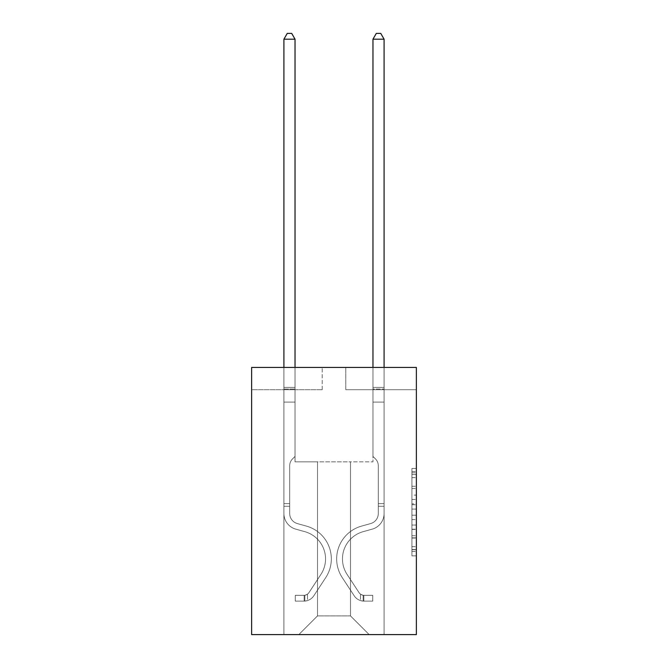 <?xml version="1.0" encoding="UTF-8"?>
<svg xmlns="http://www.w3.org/2000/svg" width="668" height="668" viewBox="0 0 668 668"><rect width="100%" height="100%" fill="white"/><g stroke="black" fill="none" stroke-linecap="round" stroke-linejoin="round"><path stroke-width="0.5" stroke-dasharray="3.34 2.5" d="M411.922 495.105L411.922 509.091L416.373 509.091L416.373 551.484L416.373 472.819L416.373 509.091L411.922 509.091L411.922 471.508L411.922 555.86L411.922 468.443L411.922 549.739L416.373 549.739L411.922 549.739L416.373 549.739L411.922 549.739L411.922 535.753L411.922 555.86L416.373 555.86L416.373 468.443L416.373 549.522L416.373 515.212L411.922 515.212L416.373 515.212L416.373 535.753L416.373 474.564L411.922 474.564L416.373 474.564L416.373 555.86L416.373 472.819L416.373 555.86L411.922 555.86L411.922 468.443L416.373 468.443L416.373 472.819L416.373 468.443L416.373 472.819L416.373 468.443L416.373 471.508L416.373 468.443L411.922 468.443L411.922 474.564L416.373 474.564L411.922 474.564L411.922 495.105L416.373 495.105M416.373 503.847L416.373 499.48L416.373 503.847L411.922 503.847L411.922 486.254L411.922 538.049L411.922 525.048L416.373 525.048L411.922 525.048L411.922 555.86L416.373 555.86L411.922 555.86L416.373 555.86L411.922 555.86L411.922 468.443L416.373 468.443L411.922 468.443L416.373 468.443L411.922 468.443L411.922 503.847L416.373 503.847M416.373 367.442L416.373 634.6L251.627 634.6L251.627 367.442L322.201 367.442L251.627 367.442L251.627 389.703L322.201 389.703L251.627 389.703L251.627 367.442L416.373 367.442L345.799 367.442L416.373 367.442L416.373 389.703L416.373 367.442M350.475 461.839L350.475 615.896L369.179 634.6L384.092 634.6L384.092 389.703L372.961 389.703L384.092 389.703L372.961 389.703L384.092 389.703L372.961 389.703L384.092 389.703L372.961 389.703L384.092 389.703L372.961 389.703L384.092 389.703L372.961 389.703L384.092 389.703L372.961 389.703L384.092 389.703L372.961 389.703L384.092 389.703L372.961 389.703L384.092 389.703L372.961 389.703L384.092 389.703L384.092 634.6L384.092 389.703L384.092 634.6L384.092 389.703L384.092 634.6L384.092 389.703L384.092 634.6L384.092 389.703L384.092 634.6L384.092 389.703L384.092 634.6L384.092 389.703L384.092 634.6L384.092 389.703L384.092 634.6L384.092 389.703L384.092 634.6L384.092 389.703L384.092 634.6L298.821 634.6L369.179 634.6L350.475 615.896L369.179 634.6L350.475 615.896L369.179 634.6L350.475 615.896L369.179 634.6L350.475 615.896L369.179 634.6L350.475 615.896L369.179 634.6L350.475 615.896L369.179 634.6L350.475 615.896L369.179 634.6L350.475 615.896L369.179 634.6L350.475 615.896L369.179 634.6L350.475 615.896L317.525 615.896L317.525 461.839L317.525 615.896L317.525 461.839L317.525 615.896L298.821 634.6L317.525 615.896L298.821 634.6L317.525 615.896L317.525 461.839L350.475 461.839L350.475 615.896L369.179 634.6L350.475 615.896L350.475 461.839L350.475 615.896L350.475 461.839L350.475 615.896L350.475 461.839L350.475 615.896L350.475 461.839L350.475 615.896L350.475 461.839L350.475 615.896L350.475 461.839L350.475 615.896L350.475 461.839L350.475 615.896L350.475 461.839L350.475 615.896L350.475 461.839L350.475 615.896L350.475 461.839L295.039 461.839L295.039 389.703L283.908 389.703L283.908 634.6L298.821 634.6L283.908 634.6L298.821 634.6L283.908 634.6L298.821 634.6L283.908 634.6L298.821 634.6L283.908 634.6L298.821 634.6L283.908 634.6L298.821 634.6L283.908 634.6L298.821 634.6L283.908 634.6L298.821 634.6L283.908 634.6L298.821 634.6L283.908 634.6L298.821 634.6L283.908 634.6L283.908 389.703L283.908 634.6L283.908 389.703L283.908 634.6L283.908 389.703L283.908 634.6L283.908 389.703L283.908 634.6L283.908 389.703L283.908 634.6L283.908 389.703L283.908 634.6L283.908 389.703L283.908 634.6L283.908 389.703L283.908 634.6L283.908 389.703L283.908 634.6L283.908 389.703L295.039 389.703L283.908 389.703L295.039 389.703L283.908 389.703L295.039 389.703L283.908 389.703L295.039 389.703L283.908 389.703L295.039 389.703L283.908 389.703L295.039 389.703L283.908 389.703L295.039 389.703L283.908 389.703L295.039 389.703L283.908 389.703L295.039 389.703L283.908 389.703L295.039 389.703L295.039 461.839L295.039 389.703L295.039 461.839L295.039 389.703L295.039 461.839L295.039 389.703L295.039 461.839L295.039 389.703L295.039 461.839L295.039 389.703L295.039 461.839L295.039 389.703L295.039 461.839L295.039 389.703L295.039 461.839L295.039 389.703L295.039 461.839L295.039 389.703L295.039 461.839L317.525 461.839L295.039 461.839L317.525 461.839L295.039 461.839L317.525 461.839L295.039 461.839L317.525 461.839L295.039 461.839L317.525 461.839L295.039 461.839L317.525 461.839L295.039 461.839L317.525 461.839L295.039 461.839L317.525 461.839L295.039 461.839L317.525 461.839L295.039 461.839L317.525 461.839L317.525 615.896L298.821 634.6L317.525 615.896L317.525 461.839L317.525 615.896L298.821 634.6L317.525 615.896L317.525 461.839L317.525 615.896L298.821 634.6L317.525 615.896L317.525 461.839L317.525 615.896L298.821 634.6L317.525 615.896L317.525 461.839L317.525 615.896L298.821 634.6L317.525 615.896L317.525 461.839L317.525 615.896L298.821 634.6L317.525 615.896L317.525 461.839L317.525 615.896L298.821 634.6L317.525 615.896L317.525 461.839L317.525 615.896L298.821 634.6L317.525 615.896L317.525 461.839L317.525 615.896L298.821 634.6L317.525 615.896L350.475 615.896L350.475 461.839L372.961 461.839L350.475 461.839M345.799 389.703L416.373 389.703L345.799 389.703L345.799 367.442L345.799 389.703M322.201 389.703L322.201 367.442L322.201 389.703M372.961 389.703L372.961 461.839L372.961 389.703M411.922 509.091L416.373 509.091L411.922 509.091M411.922 471.508L411.922 468.443L411.922 471.508L416.373 471.508L411.922 471.508M411.922 537.832L411.922 519.579L411.922 537.832L416.373 537.832L411.922 537.832M411.922 519.579L411.922 515.212L416.373 515.212L411.922 515.212L411.922 519.579L416.373 519.579L411.922 519.579M411.922 486.254L411.922 474.564L411.922 486.254L416.373 486.254L411.922 486.254M411.922 468.443L416.373 468.443L411.922 468.443L411.922 472.819L411.922 468.443L416.373 468.443M411.922 555.86L416.373 555.86L411.922 555.86L411.922 551.484L411.922 555.86M283.908 506.277L283.908 39.187L283.908 402.078L283.908 39.187L295.039 39.187L295.039 387.39L295.039 39.187L283.908 39.187L287.248 33.4L291.699 33.4L287.248 33.4L283.908 39.187L283.908 402.078L283.908 39.187L295.039 39.187L291.699 33.4L295.039 39.187L295.039 402.078L283.908 402.078L283.908 39.187L287.248 33.4L291.699 33.4L287.248 33.4L283.908 39.187L283.908 402.078L283.908 39.187L295.039 39.187L283.908 39.187L287.248 33.4L291.699 33.4L295.039 39.187L291.699 33.4L287.248 33.4L283.908 39.187L283.908 402.078L283.908 39.187L295.039 39.187L295.039 387.39L295.039 39.187L283.908 39.187L287.248 33.4L291.699 33.4L295.039 39.187L291.699 33.4L287.248 33.4L283.908 39.187L283.908 402.078L295.039 402.078L295.039 456.403L292.526 458.916A9.678 9.678 0 0 0 289.695 465.755A9.678 9.678 0 0 1 292.526 458.916L295.039 456.403L295.039 387.39L295.039 402.078L283.908 402.078L283.908 513.492A16.249 16.249 0 0 0 295.799 529.148A16.249 16.249 0 0 1 283.908 513.492L283.908 402.078L295.039 402.078L295.039 456.403L292.526 458.916A9.678 9.678 0 0 0 289.695 465.755A9.678 9.678 0 0 1 292.526 458.916L295.039 456.403L295.039 39.187L295.039 402.078L283.908 402.078L283.908 513.492A16.249 16.249 0 0 0 295.799 529.148A16.249 16.249 0 0 1 283.908 513.492L283.908 402.078L295.039 402.078L295.039 456.403L292.526 458.916A9.678 9.678 0 0 0 289.695 465.755A9.678 9.678 0 0 1 292.526 458.916L295.039 456.403L295.039 39.187L283.908 39.187L295.039 39.187L291.699 33.4L295.039 39.187L295.039 402.078L283.908 402.078L283.908 513.492A16.249 16.249 0 0 0 295.799 529.148A16.249 16.249 0 0 1 283.908 513.492L283.908 402.078L295.039 402.078L295.039 456.403L292.526 458.916A9.678 9.678 0 0 0 289.695 465.755A9.678 9.678 0 0 1 292.526 458.916L295.039 456.403L295.039 39.187L283.908 39.187L287.248 33.4L291.699 33.4L287.248 33.4L283.908 39.187L283.908 387.39L283.908 39.187L295.039 39.187L291.699 33.4L295.039 39.187L295.039 402.078L283.908 402.078L283.908 513.492A16.249 16.249 0 0 0 295.799 529.148L304.858 531.678L295.799 529.148A16.249 16.249 0 0 1 283.908 513.492L283.908 402.078L295.039 402.078L295.039 456.403L292.526 458.916A9.678 9.678 0 0 0 289.695 465.755A9.678 9.678 0 0 1 292.526 458.916L295.039 456.403L295.039 39.187L283.908 39.187L287.248 33.4L291.699 33.4L287.248 33.4L283.908 39.187L283.908 389.052L283.908 39.187L295.039 39.187L291.699 33.4L295.039 39.187L295.039 402.078L283.908 402.078L283.908 513.492A16.249 16.249 0 0 0 295.799 529.148A16.249 16.249 0 0 1 283.908 513.492L283.908 402.078L295.039 402.078L295.039 456.403L292.526 458.916A9.678 9.678 0 0 0 289.695 465.755A9.678 9.678 0 0 1 292.526 458.916L295.039 456.403L295.039 39.187L283.908 39.187L287.248 33.4L291.699 33.4L287.248 33.4L283.908 39.187L283.908 513.492A16.249 16.249 0 0 0 295.799 529.148A16.249 16.249 0 0 1 283.908 513.492L283.908 402.078L295.039 402.078L295.039 456.403L292.526 458.916A9.678 9.678 0 0 0 289.695 465.755A9.678 9.678 0 0 1 292.526 458.916L295.039 456.403L295.039 402.078L283.908 402.078L283.908 513.492A16.249 16.249 0 0 0 295.799 529.148L304.858 531.678L295.799 529.148A16.249 16.249 0 0 1 283.908 513.492L283.908 402.078L295.039 402.078L295.039 389.052L295.039 456.403L292.526 458.916A9.678 9.678 0 0 0 289.695 465.755A9.678 9.678 0 0 1 292.526 458.916L295.039 456.403L295.039 402.078L283.908 402.078L283.908 513.492A16.249 16.249 0 0 0 295.799 529.148A16.249 16.249 0 0 1 283.908 513.492L283.908 402.078L295.039 402.078L295.039 387.39L295.039 456.403L292.526 458.916A9.678 9.678 0 0 0 289.695 465.755A9.678 9.678 0 0 1 292.526 458.916L295.039 456.403L295.039 402.078L283.908 402.078L283.908 513.492A16.249 16.249 0 0 0 295.799 529.148A16.249 16.249 0 0 1 283.908 513.492L283.908 402.078L295.039 402.078L295.039 39.187L291.699 33.4L295.039 39.187L295.039 456.403L292.526 458.916A9.678 9.678 0 0 0 289.695 465.755A9.678 9.678 0 0 1 292.526 458.916L295.039 456.403L295.039 402.078L283.908 402.078L283.908 513.492L283.908 506.277L289.695 506.277L289.695 503.605L283.908 503.605L289.695 503.605L289.695 513.492L289.695 465.755L289.695 513.492A10.463 10.463 0 0 0 297.352 523.57A10.463 10.463 0 0 1 289.695 513.492L289.695 465.755L289.695 513.492L289.695 503.605L283.908 503.605L289.695 503.605L289.695 513.492A10.463 10.463 0 0 0 297.352 523.57A10.463 10.463 0 0 1 289.695 513.492L289.695 465.755L289.695 513.492A10.463 10.463 0 0 0 297.352 523.57A10.463 10.463 0 0 1 289.695 513.492L289.695 465.755L289.695 513.492L289.695 503.605L283.908 503.605L289.695 503.605L289.695 513.492A10.463 10.463 0 0 0 297.352 523.57L306.412 526.1L297.352 523.57A10.463 10.463 0 0 1 289.695 513.492L289.695 465.755L289.695 513.492A10.463 10.463 0 0 0 297.352 523.57A10.463 10.463 0 0 1 289.695 513.492L289.695 465.755L289.695 513.492L289.695 503.605L283.908 503.605L289.695 503.605L289.695 513.492A10.463 10.463 0 0 0 297.352 523.57A10.463 10.463 0 0 1 289.695 513.492L289.695 465.755L289.695 513.492A10.463 10.463 0 0 0 297.352 523.57L306.412 526.1L297.352 523.57A10.463 10.463 0 0 1 289.695 513.492L289.695 465.755L289.695 513.492L289.695 503.605L283.908 503.605L289.695 503.605L289.695 513.492A10.463 10.463 0 0 0 297.352 523.57A10.463 10.463 0 0 1 289.695 513.492L289.695 465.755L289.695 513.492A10.463 10.463 0 0 0 297.352 523.57A10.463 10.463 0 0 1 289.695 513.492L289.695 465.755L289.695 513.492L289.695 506.277L283.908 506.277M304.165 601.116A11.799 11.799 0 0 0 313.81 595.789L325.75 577.595A34.06 34.06 0 0 0 306.412 526.1L297.352 523.57L306.412 526.1A34.06 34.06 0 0 1 325.75 577.595A34.06 34.06 0 0 0 306.412 526.1L297.352 523.57A10.463 10.463 0 0 1 289.695 513.492A10.463 10.463 0 0 0 297.352 523.57A10.463 10.463 0 0 1 289.695 513.492A10.463 10.463 0 0 0 297.352 523.57L306.412 526.1L297.352 523.57A10.463 10.463 0 0 1 289.695 513.492A10.463 10.463 0 0 0 297.352 523.57A10.463 10.463 0 0 1 289.695 513.492A10.463 10.463 0 0 0 297.352 523.57L306.412 526.1L297.352 523.57A10.463 10.463 0 0 1 289.695 513.492A10.463 10.463 0 0 0 297.352 523.57L306.412 526.1A34.06 34.06 0 0 1 325.75 577.595A34.06 34.06 0 0 0 306.412 526.1L297.352 523.57A10.463 10.463 0 0 1 289.695 513.492A10.463 10.463 0 0 0 297.352 523.57A10.463 10.463 0 0 1 289.695 513.492A10.463 10.463 0 0 0 297.352 523.57L306.412 526.1L297.352 523.57A10.463 10.463 0 0 1 289.695 513.492A10.463 10.463 0 0 0 297.352 523.57L306.412 526.1L297.352 523.57A10.463 10.463 0 0 1 289.695 513.492A10.463 10.463 0 0 0 297.352 523.57A10.463 10.463 0 0 1 289.695 513.492A10.463 10.463 0 0 0 297.352 523.57L306.412 526.1A34.06 34.06 0 0 1 325.75 577.595L313.81 595.789L325.75 577.595A34.06 34.06 0 0 0 306.412 526.1L297.352 523.57A10.463 10.463 0 0 1 289.695 513.492A10.463 10.463 0 0 0 297.352 523.57L306.412 526.1A34.06 34.06 0 0 1 325.75 577.595A34.06 34.06 0 0 0 306.412 526.1L297.352 523.57L306.412 526.1A34.06 34.06 0 0 1 325.75 577.595A34.06 34.06 0 0 0 306.412 526.1L297.352 523.57L306.412 526.1A34.06 34.06 0 0 1 325.75 577.595L313.81 595.789L325.75 577.595A34.06 34.06 0 0 0 306.412 526.1L297.352 523.57L306.412 526.1A34.06 34.06 0 0 1 325.75 577.595A34.06 34.06 0 0 0 306.412 526.1L297.352 523.57L306.412 526.1A34.06 34.06 0 0 1 325.75 577.595A34.06 34.06 0 0 0 306.412 526.1L297.352 523.57L306.412 526.1A34.06 34.06 0 0 1 325.75 577.595L313.81 595.789A11.799 11.799 0 0 1 307.505 600.565A11.799 11.799 0 0 0 313.81 595.789L325.75 577.595A34.06 34.06 0 0 0 306.412 526.1L297.352 523.57L306.412 526.1A34.06 34.06 0 0 1 325.75 577.595A34.06 34.06 0 0 0 306.412 526.1A34.06 34.06 0 0 1 325.75 577.595L313.81 595.789L325.75 577.595A34.06 34.06 0 0 0 306.412 526.1A34.06 34.06 0 0 1 325.75 577.595A34.06 34.06 0 0 0 306.412 526.1A34.06 34.06 0 0 1 325.75 577.595L313.81 595.789L325.75 577.595A34.06 34.06 0 0 0 306.412 526.1A34.06 34.06 0 0 1 325.75 577.595L313.81 595.789A11.799 11.799 0 0 1 307.505 600.565C304.074 601.292 304.074 601.292 307.505 600.565C304.074 601.292 304.074 601.292 307.505 600.565A11.799 11.799 0 0 0 313.81 595.789L325.75 577.595A34.06 34.06 0 0 0 306.412 526.1A34.06 34.06 0 0 1 325.75 577.595A34.06 34.06 0 0 0 306.412 526.1A34.06 34.06 0 0 1 325.75 577.595L313.81 595.789L325.75 577.595A34.06 34.06 0 0 0 306.412 526.1A34.06 34.06 0 0 1 325.75 577.595L313.81 595.789L325.75 577.595A34.06 34.06 0 0 0 306.412 526.1A34.06 34.06 0 0 1 325.75 577.595A34.06 34.06 0 0 0 306.412 526.1A34.06 34.06 0 0 1 325.75 577.595L313.81 595.789A11.799 11.799 0 0 1 307.505 600.565C304.074 601.292 304.074 601.292 307.505 600.565C304.074 601.292 304.074 601.292 307.505 600.565A11.799 11.799 0 0 0 313.81 595.789L325.75 577.595A34.06 34.06 0 0 0 306.412 526.1A34.06 34.06 0 0 1 325.75 577.595L313.81 595.789A11.799 11.799 0 0 1 307.505 600.565C304.074 601.292 304.074 601.292 307.505 600.565C304.074 601.292 304.074 601.292 307.505 600.565A11.799 11.799 0 0 0 313.81 595.789L325.75 577.595L313.81 595.789A11.799 11.799 0 0 1 307.505 600.565C304.074 601.292 304.074 601.292 307.505 600.565C304.074 601.292 304.074 601.292 307.505 600.565A11.799 11.799 0 0 0 313.81 595.789L325.75 577.595L313.81 595.789A11.799 11.799 0 0 1 307.505 600.565C304.074 601.292 304.074 601.292 307.505 600.565C304.074 601.292 304.074 601.292 307.505 600.565A11.799 11.799 0 0 0 313.81 595.789L325.75 577.595L313.81 595.789A11.799 11.799 0 0 1 307.505 600.565C304.074 601.292 304.074 601.292 307.505 600.565C304.074 601.292 304.074 601.292 307.505 600.565A11.799 11.799 0 0 0 313.81 595.789L325.75 577.595L313.81 595.789A11.799 11.799 0 0 1 307.505 600.565C304.074 601.292 304.074 601.292 307.505 600.565C304.074 601.292 304.074 601.292 307.505 600.565A11.799 11.799 0 0 0 313.81 595.789L325.75 577.595L313.81 595.789A11.799 11.799 0 0 1 307.505 600.565C304.074 601.292 304.074 601.292 307.505 600.565C304.074 601.292 304.074 601.292 307.505 600.565A11.799 11.799 0 0 0 313.81 595.789L325.75 577.595L313.81 595.789A11.799 11.799 0 0 1 307.505 600.565C304.074 601.292 304.074 601.292 307.505 600.565C304.074 601.292 304.074 601.292 307.505 600.565A11.799 11.799 0 0 0 313.81 595.789A11.799 11.799 0 0 1 304.165 601.116L304.165 595.322A6.012 6.012 0 0 0 308.967 592.616L320.907 574.422A28.273 28.273 0 0 0 304.858 531.678A28.273 28.273 0 0 1 320.907 574.422A28.273 28.273 0 0 0 304.858 531.678L295.799 529.148A16.249 16.249 0 0 1 283.908 513.492A16.249 16.249 0 0 0 295.799 529.148A16.249 16.249 0 0 1 283.908 513.492A16.249 16.249 0 0 0 295.799 529.148L304.858 531.678L295.799 529.148A16.249 16.249 0 0 1 283.908 513.492A16.249 16.249 0 0 0 295.799 529.148A16.249 16.249 0 0 1 283.908 513.492A16.249 16.249 0 0 0 295.799 529.148L304.858 531.678A28.273 28.273 0 0 1 320.907 574.422A28.273 28.273 0 0 0 304.858 531.678L295.799 529.148A16.249 16.249 0 0 1 283.908 513.492A16.249 16.249 0 0 0 295.799 529.148L304.858 531.678L295.799 529.148A16.249 16.249 0 0 1 283.908 513.492A16.249 16.249 0 0 0 295.799 529.148A16.249 16.249 0 0 1 283.908 513.492A16.249 16.249 0 0 0 295.799 529.148L304.858 531.678L295.799 529.148A16.249 16.249 0 0 1 283.908 513.492A16.249 16.249 0 0 0 295.799 529.148L304.858 531.678A28.273 28.273 0 0 1 320.907 574.422L308.967 592.616L320.907 574.422A28.273 28.273 0 0 0 304.858 531.678L295.799 529.148A16.249 16.249 0 0 1 283.908 513.492A16.249 16.249 0 0 0 295.799 529.148A16.249 16.249 0 0 1 283.908 513.492A16.249 16.249 0 0 0 295.799 529.148L304.858 531.678L295.799 529.148A16.249 16.249 0 0 1 283.908 513.492A16.249 16.249 0 0 0 295.799 529.148L304.858 531.678A28.273 28.273 0 0 1 320.907 574.422A28.273 28.273 0 0 0 304.858 531.678L295.799 529.148L304.858 531.678A28.273 28.273 0 0 1 320.907 574.422A28.273 28.273 0 0 0 304.858 531.678L295.799 529.148L304.858 531.678A28.273 28.273 0 0 1 320.907 574.422L308.967 592.616L320.907 574.422A28.273 28.273 0 0 0 304.858 531.678L295.799 529.148L304.858 531.678A28.273 28.273 0 0 1 320.907 574.422A28.273 28.273 0 0 0 304.858 531.678L295.799 529.148L304.858 531.678A28.273 28.273 0 0 1 320.907 574.422A28.273 28.273 0 0 0 304.858 531.678L295.799 529.148L304.858 531.678A28.273 28.273 0 0 1 320.907 574.422L308.967 592.616A6.012 6.012 0 0 1 307.505 594.161C304.132 595.706 304.132 595.706 307.505 594.161C304.132 595.706 304.132 595.706 307.505 594.161A6.012 6.012 0 0 0 308.967 592.616L320.907 574.422A28.273 28.273 0 0 0 304.858 531.678L295.799 529.148L304.858 531.678A28.273 28.273 0 0 1 320.907 574.422A28.273 28.273 0 0 0 304.858 531.678A28.273 28.273 0 0 1 320.907 574.422L308.967 592.616L320.907 574.422A28.273 28.273 0 0 0 304.858 531.678A28.273 28.273 0 0 1 320.907 574.422A28.273 28.273 0 0 0 304.858 531.678A28.273 28.273 0 0 1 320.907 574.422L308.967 592.616L320.907 574.422A28.273 28.273 0 0 0 304.858 531.678A28.273 28.273 0 0 1 320.907 574.422L308.967 592.616A6.012 6.012 0 0 1 307.505 594.161C304.132 595.706 304.132 595.706 307.505 594.161C304.132 595.706 304.132 595.706 307.505 594.161A6.012 6.012 0 0 0 308.967 592.616L320.907 574.422A28.273 28.273 0 0 0 304.858 531.678A28.273 28.273 0 0 1 320.907 574.422A28.273 28.273 0 0 0 304.858 531.678A28.273 28.273 0 0 1 320.907 574.422L308.967 592.616L320.907 574.422A28.273 28.273 0 0 0 304.858 531.678A28.273 28.273 0 0 1 320.907 574.422L308.967 592.616L320.907 574.422A28.273 28.273 0 0 0 304.858 531.678A28.273 28.273 0 0 1 320.907 574.422A28.273 28.273 0 0 0 304.858 531.678A28.273 28.273 0 0 1 320.907 574.422L308.967 592.616A6.012 6.012 0 0 1 307.505 594.161C304.132 595.706 304.132 595.706 307.505 594.161C304.132 595.706 304.132 595.706 307.505 594.161A6.012 6.012 0 0 0 308.967 592.616L320.907 574.422A28.273 28.273 0 0 0 304.858 531.678A28.273 28.273 0 0 1 320.907 574.422L308.967 592.616A6.012 6.012 0 0 1 307.505 594.161C304.132 595.706 304.132 595.706 307.505 594.161C304.132 595.706 304.132 595.706 307.505 594.161A6.012 6.012 0 0 0 308.967 592.616L320.907 574.422L308.967 592.616A6.012 6.012 0 0 1 307.505 594.161C304.132 595.706 304.132 595.706 307.505 594.161C304.132 595.706 304.132 595.706 307.505 594.161A6.012 6.012 0 0 0 308.967 592.616L320.907 574.422L308.967 592.616A6.012 6.012 0 0 1 307.505 594.161C304.132 595.706 304.132 595.706 307.505 594.161C304.132 595.706 304.132 595.706 307.505 594.161A6.012 6.012 0 0 0 308.967 592.616L320.907 574.422L308.967 592.616A6.012 6.012 0 0 1 307.505 594.161C304.132 595.706 304.132 595.706 307.505 594.161C304.132 595.706 304.132 595.706 307.505 594.161A6.012 6.012 0 0 0 308.967 592.616L320.907 574.422L308.967 592.616A6.012 6.012 0 0 1 307.505 594.161C304.132 595.706 304.132 595.706 307.505 594.161C304.132 595.706 304.132 595.706 307.505 594.161A6.012 6.012 0 0 0 308.967 592.616L320.907 574.422L308.967 592.616A6.012 6.012 0 0 1 307.505 594.161C304.132 595.706 304.132 595.706 307.505 594.161C304.132 595.706 304.132 595.706 307.505 594.161A6.012 6.012 0 0 0 308.967 592.616L320.907 574.422L308.967 592.616A6.012 6.012 0 0 1 307.505 594.161C304.132 595.706 304.132 595.706 307.505 594.161C304.132 595.706 304.132 595.706 307.505 594.161A6.012 6.012 0 0 0 308.967 592.616A6.012 6.012 0 0 1 304.165 595.322L304.165 601.116L295.264 601.116L304.165 601.116A11.799 11.799 0 0 0 313.81 595.789A11.799 11.799 0 0 1 304.165 601.116L304.165 595.322L295.264 595.33L304.165 595.322A6.012 6.012 0 0 0 308.967 592.616A6.012 6.012 0 0 1 304.165 595.322L304.165 601.116L295.264 601.116L295.264 595.33L295.264 601.116L304.165 601.116A11.799 11.799 0 0 0 313.81 595.789A11.799 11.799 0 0 1 304.165 601.116L304.165 595.322L295.264 595.33L304.165 595.322A6.012 6.012 0 0 0 308.967 592.616A6.012 6.012 0 0 1 304.165 595.322L304.165 601.116L295.264 601.116L295.264 595.33L295.264 601.116L304.165 601.116A11.799 11.799 0 0 0 313.81 595.789A11.799 11.799 0 0 1 304.165 601.116L304.165 595.322L295.264 595.33L304.165 595.322A6.012 6.012 0 0 0 308.967 592.616A6.012 6.012 0 0 1 304.165 595.322L304.165 601.116L295.264 601.116L295.264 595.33L295.264 601.116L304.165 601.116A11.799 11.799 0 0 0 313.81 595.789A11.799 11.799 0 0 1 304.165 601.116L304.165 595.322L295.264 595.33L304.165 595.322A6.012 6.012 0 0 0 308.967 592.616A6.012 6.012 0 0 1 304.165 595.322L304.165 601.116L295.264 601.116L295.264 595.33L295.264 601.116L304.165 601.116A11.799 11.799 0 0 0 313.81 595.789A11.799 11.799 0 0 1 304.165 601.116L304.165 595.322L295.264 595.33L304.165 595.322A6.012 6.012 0 0 0 308.967 592.616A6.012 6.012 0 0 1 304.165 595.322L304.165 601.116L295.264 601.116L295.264 595.33L295.264 601.116L304.165 601.116A11.799 11.799 0 0 0 313.81 595.789A11.799 11.799 0 0 1 304.165 601.116L304.165 595.322L295.264 595.33L304.165 595.322A6.012 6.012 0 0 0 308.967 592.616A6.012 6.012 0 0 1 304.165 595.322L304.165 601.116L295.264 601.116L295.264 595.33L295.264 601.116L304.165 601.116A11.799 11.799 0 0 0 313.81 595.789A11.799 11.799 0 0 1 304.165 601.116L304.165 595.322L295.264 595.33L304.165 595.322A6.012 6.012 0 0 0 308.967 592.616A6.012 6.012 0 0 1 304.165 595.322L304.165 601.116L295.264 601.116L295.264 595.33L295.264 601.116L304.165 601.116A11.799 11.799 0 0 0 313.81 595.789A11.799 11.799 0 0 1 304.165 601.116L304.165 595.322L295.264 595.33L304.165 595.322A6.012 6.012 0 0 0 308.967 592.616A6.012 6.012 0 0 1 304.165 595.322L304.165 601.116L295.264 601.116L295.264 595.33L295.264 601.116L304.165 601.116A11.799 11.799 0 0 0 313.81 595.789A11.799 11.799 0 0 1 304.165 601.116L304.165 595.322L295.264 595.33L304.165 595.322A6.012 6.012 0 0 0 308.967 592.616A6.012 6.012 0 0 1 304.165 595.322L304.165 601.116L295.264 601.116L295.264 595.33L295.264 601.116L304.165 601.116M384.092 506.277L384.092 39.187L384.092 402.078L384.092 39.187L372.961 39.187L372.961 387.39L372.961 39.187L384.092 39.187L380.752 33.4L376.301 33.4L380.752 33.4L384.092 39.187L384.092 402.078L384.092 39.187L372.961 39.187L376.301 33.4L372.961 39.187L372.961 402.078L384.092 402.078L384.092 39.187L380.752 33.4L376.301 33.4L380.752 33.4L384.092 39.187L384.092 402.078L384.092 39.187L372.961 39.187L384.092 39.187L380.752 33.4L376.301 33.4L372.961 39.187L376.301 33.4L380.752 33.4L384.092 39.187L384.092 402.078L384.092 39.187L372.961 39.187L372.961 387.39L372.961 39.187L384.092 39.187L380.752 33.4L376.301 33.4L372.961 39.187L376.301 33.4L380.752 33.4L384.092 39.187L384.092 402.078L372.961 402.078L372.961 456.403L375.474 458.916A9.678 9.678 0 0 1 378.305 465.755A9.678 9.678 0 0 0 375.474 458.916L372.961 456.403L372.961 387.39L372.961 402.078L384.092 402.078L384.092 513.492A16.249 16.249 0 0 1 372.201 529.148A16.249 16.249 0 0 0 384.092 513.492L384.092 402.078L372.961 402.078L372.961 456.403L375.474 458.916A9.678 9.678 0 0 1 378.305 465.755A9.678 9.678 0 0 0 375.474 458.916L372.961 456.403L372.961 39.187L372.961 402.078L384.092 402.078L384.092 513.492A16.249 16.249 0 0 1 372.201 529.148A16.249 16.249 0 0 0 384.092 513.492L384.092 402.078L372.961 402.078L372.961 456.403L375.474 458.916A9.678 9.678 0 0 1 378.305 465.755A9.678 9.678 0 0 0 375.474 458.916L372.961 456.403L372.961 39.187L384.092 39.187L372.961 39.187L376.301 33.4L372.961 39.187L372.961 402.078L384.092 402.078L384.092 513.492A16.249 16.249 0 0 1 372.201 529.148A16.249 16.249 0 0 0 384.092 513.492L384.092 402.078L372.961 402.078L372.961 456.403L375.474 458.916A9.678 9.678 0 0 1 378.305 465.755A9.678 9.678 0 0 0 375.474 458.916L372.961 456.403L372.961 39.187L384.092 39.187L380.752 33.4L376.301 33.4L380.752 33.4L384.092 39.187L384.092 387.39L384.092 39.187L372.961 39.187L376.301 33.4L372.961 39.187L372.961 402.078L384.092 402.078L384.092 513.492A16.249 16.249 0 0 1 372.201 529.148L363.141 531.678L372.201 529.148A16.249 16.249 0 0 0 384.092 513.492L384.092 402.078L372.961 402.078L372.961 456.403L375.474 458.916A9.678 9.678 0 0 1 378.305 465.755A9.678 9.678 0 0 0 375.474 458.916L372.961 456.403L372.961 39.187L384.092 39.187L380.752 33.4L376.301 33.4L380.752 33.4L384.092 39.187L384.092 389.052L384.092 39.187L372.961 39.187L376.301 33.4L372.961 39.187L372.961 402.078L384.092 402.078L384.092 513.492A16.249 16.249 0 0 1 372.201 529.148A16.249 16.249 0 0 0 384.092 513.492L384.092 402.078L372.961 402.078L372.961 456.403L375.474 458.916A9.678 9.678 0 0 1 378.305 465.755A9.678 9.678 0 0 0 375.474 458.916L372.961 456.403L372.961 39.187L384.092 39.187L380.752 33.4L376.301 33.4L380.752 33.4L384.092 39.187L384.092 513.492A16.249 16.249 0 0 1 372.201 529.148A16.249 16.249 0 0 0 384.092 513.492L384.092 402.078L372.961 402.078L372.961 456.403L375.474 458.916A9.678 9.678 0 0 1 378.305 465.755A9.678 9.678 0 0 0 375.474 458.916L372.961 456.403L372.961 402.078L384.092 402.078L384.092 513.492A16.249 16.249 0 0 1 372.201 529.148L363.141 531.678L372.201 529.148A16.249 16.249 0 0 0 384.092 513.492L384.092 402.078L372.961 402.078L372.961 389.052L372.961 456.403L375.474 458.916A9.678 9.678 0 0 1 378.305 465.755A9.678 9.678 0 0 0 375.474 458.916L372.961 456.403L372.961 402.078L384.092 402.078L384.092 513.492A16.249 16.249 0 0 1 372.201 529.148A16.249 16.249 0 0 0 384.092 513.492L384.092 402.078L372.961 402.078L372.961 387.39L372.961 456.403L375.474 458.916A9.678 9.678 0 0 1 378.305 465.755A9.678 9.678 0 0 0 375.474 458.916L372.961 456.403L372.961 402.078L384.092 402.078L384.092 513.492A16.249 16.249 0 0 1 372.201 529.148A16.249 16.249 0 0 0 384.092 513.492L384.092 402.078L372.961 402.078L372.961 39.187L376.301 33.4L372.961 39.187L372.961 456.403L375.474 458.916A9.678 9.678 0 0 1 378.305 465.755A9.678 9.678 0 0 0 375.474 458.916L372.961 456.403L372.961 402.078L384.092 402.078L384.092 513.492L384.092 506.277L378.305 506.277L378.305 503.605L384.092 503.605L378.305 503.605L378.305 513.492L378.305 465.755L378.305 513.492A10.463 10.463 0 0 1 370.648 523.57A10.463 10.463 0 0 0 378.305 513.492L378.305 465.755L378.305 513.492L378.305 503.605L384.092 503.605L378.305 503.605L378.305 513.492A10.463 10.463 0 0 1 370.648 523.57A10.463 10.463 0 0 0 378.305 513.492L378.305 465.755L378.305 513.492A10.463 10.463 0 0 1 370.648 523.57A10.463 10.463 0 0 0 378.305 513.492L378.305 465.755L378.305 513.492L378.305 503.605L384.092 503.605L378.305 503.605L378.305 513.492A10.463 10.463 0 0 1 370.648 523.57L361.588 526.1L370.648 523.57A10.463 10.463 0 0 0 378.305 513.492L378.305 465.755L378.305 513.492A10.463 10.463 0 0 1 370.648 523.57A10.463 10.463 0 0 0 378.305 513.492L378.305 465.755L378.305 513.492L378.305 503.605L384.092 503.605L378.305 503.605L378.305 513.492A10.463 10.463 0 0 1 370.648 523.57A10.463 10.463 0 0 0 378.305 513.492L378.305 465.755L378.305 513.492A10.463 10.463 0 0 1 370.648 523.57L361.588 526.1L370.648 523.57A10.463 10.463 0 0 0 378.305 513.492L378.305 465.755L378.305 513.492L378.305 503.605L384.092 503.605L378.305 503.605L378.305 513.492A10.463 10.463 0 0 1 370.648 523.57A10.463 10.463 0 0 0 378.305 513.492L378.305 465.755L378.305 513.492A10.463 10.463 0 0 1 370.648 523.57A10.463 10.463 0 0 0 378.305 513.492L378.305 465.755L378.305 513.492L378.305 506.277L384.092 506.277M363.835 601.116A11.799 11.799 0 0 1 354.19 595.789L342.25 577.595A34.06 34.06 0 0 1 361.588 526.1L370.648 523.57L361.588 526.1A34.06 34.06 0 0 0 342.25 577.595A34.06 34.06 0 0 1 361.588 526.1L370.648 523.57A10.463 10.463 0 0 0 378.305 513.492A10.463 10.463 0 0 1 370.648 523.57A10.463 10.463 0 0 0 378.305 513.492A10.463 10.463 0 0 1 370.648 523.57L361.588 526.1L370.648 523.57A10.463 10.463 0 0 0 378.305 513.492A10.463 10.463 0 0 1 370.648 523.57A10.463 10.463 0 0 0 378.305 513.492A10.463 10.463 0 0 1 370.648 523.57L361.588 526.1L370.648 523.57A10.463 10.463 0 0 0 378.305 513.492A10.463 10.463 0 0 1 370.648 523.57L361.588 526.1A34.06 34.06 0 0 0 342.25 577.595A34.06 34.06 0 0 1 361.588 526.1L370.648 523.57A10.463 10.463 0 0 0 378.305 513.492A10.463 10.463 0 0 1 370.648 523.57A10.463 10.463 0 0 0 378.305 513.492A10.463 10.463 0 0 1 370.648 523.57L361.588 526.1L370.648 523.57A10.463 10.463 0 0 0 378.305 513.492A10.463 10.463 0 0 1 370.648 523.57L361.588 526.1L370.648 523.57A10.463 10.463 0 0 0 378.305 513.492A10.463 10.463 0 0 1 370.648 523.57A10.463 10.463 0 0 0 378.305 513.492A10.463 10.463 0 0 1 370.648 523.57L361.588 526.1A34.06 34.06 0 0 0 342.25 577.595L354.19 595.789L342.25 577.595A34.06 34.06 0 0 1 361.588 526.1L370.648 523.57A10.463 10.463 0 0 0 378.305 513.492A10.463 10.463 0 0 1 370.648 523.57L361.588 526.1A34.06 34.06 0 0 0 342.25 577.595A34.06 34.06 0 0 1 361.588 526.1L370.648 523.57L361.588 526.1A34.06 34.06 0 0 0 342.25 577.595A34.06 34.06 0 0 1 361.588 526.1L370.648 523.57L361.588 526.1A34.06 34.06 0 0 0 342.25 577.595L354.19 595.789L342.25 577.595A34.06 34.06 0 0 1 361.588 526.1L370.648 523.57L361.588 526.1A34.06 34.06 0 0 0 342.25 577.595A34.06 34.06 0 0 1 361.588 526.1L370.648 523.57L361.588 526.1A34.06 34.06 0 0 0 342.25 577.595A34.06 34.06 0 0 1 361.588 526.1L370.648 523.57L361.588 526.1A34.06 34.06 0 0 0 342.25 577.595L354.19 595.789A11.799 11.799 0 0 0 360.495 600.565A11.799 11.799 0 0 1 354.19 595.789L342.25 577.595A34.06 34.06 0 0 1 361.588 526.1L370.648 523.57L361.588 526.1A34.06 34.06 0 0 0 342.25 577.595A34.06 34.06 0 0 1 361.588 526.1A34.06 34.06 0 0 0 342.25 577.595L354.19 595.789L342.25 577.595A34.06 34.06 0 0 1 361.588 526.1A34.06 34.06 0 0 0 342.25 577.595A34.06 34.06 0 0 1 361.588 526.1A34.06 34.06 0 0 0 342.25 577.595L354.19 595.789L342.25 577.595A34.06 34.06 0 0 1 361.588 526.1A34.06 34.06 0 0 0 342.25 577.595L354.19 595.789A11.799 11.799 0 0 0 360.495 600.565C363.926 601.292 363.926 601.292 360.495 600.565C363.926 601.292 363.926 601.292 360.495 600.565A11.799 11.799 0 0 1 354.19 595.789L342.25 577.595A34.06 34.06 0 0 1 361.588 526.1A34.06 34.06 0 0 0 342.25 577.595A34.06 34.06 0 0 1 361.588 526.1A34.06 34.06 0 0 0 342.25 577.595L354.19 595.789L342.25 577.595A34.06 34.06 0 0 1 361.588 526.1A34.06 34.06 0 0 0 342.25 577.595L354.19 595.789L342.25 577.595A34.06 34.06 0 0 1 361.588 526.1A34.06 34.06 0 0 0 342.25 577.595A34.06 34.06 0 0 1 361.588 526.1A34.06 34.06 0 0 0 342.25 577.595L354.19 595.789A11.799 11.799 0 0 0 360.495 600.565C363.926 601.292 363.926 601.292 360.495 600.565C363.926 601.292 363.926 601.292 360.495 600.565A11.799 11.799 0 0 1 354.19 595.789L342.25 577.595A34.06 34.06 0 0 1 361.588 526.1A34.06 34.06 0 0 0 342.25 577.595L354.19 595.789A11.799 11.799 0 0 0 360.495 600.565C363.926 601.292 363.926 601.292 360.495 600.565C363.926 601.292 363.926 601.292 360.495 600.565A11.799 11.799 0 0 1 354.19 595.789L342.25 577.595L354.19 595.789A11.799 11.799 0 0 0 360.495 600.565C363.926 601.292 363.926 601.292 360.495 600.565C363.926 601.292 363.926 601.292 360.495 600.565A11.799 11.799 0 0 1 354.19 595.789L342.25 577.595L354.19 595.789A11.799 11.799 0 0 0 360.495 600.565C363.926 601.292 363.926 601.292 360.495 600.565C363.926 601.292 363.926 601.292 360.495 600.565A11.799 11.799 0 0 1 354.19 595.789L342.25 577.595L354.19 595.789A11.799 11.799 0 0 0 360.495 600.565C363.926 601.292 363.926 601.292 360.495 600.565C363.926 601.292 363.926 601.292 360.495 600.565A11.799 11.799 0 0 1 354.19 595.789L342.25 577.595L354.19 595.789A11.799 11.799 0 0 0 360.495 600.565C363.926 601.292 363.926 601.292 360.495 600.565C363.926 601.292 363.926 601.292 360.495 600.565A11.799 11.799 0 0 1 354.19 595.789L342.25 577.595L354.19 595.789A11.799 11.799 0 0 0 360.495 600.565C363.926 601.292 363.926 601.292 360.495 600.565C363.926 601.292 363.926 601.292 360.495 600.565A11.799 11.799 0 0 1 354.19 595.789L342.25 577.595L354.19 595.789A11.799 11.799 0 0 0 360.495 600.565C363.926 601.292 363.926 601.292 360.495 600.565C363.926 601.292 363.926 601.292 360.495 600.565A11.799 11.799 0 0 1 354.19 595.789A11.799 11.799 0 0 0 363.835 601.116L363.835 595.322A6.012 6.012 0 0 1 359.033 592.616L347.093 574.422A28.273 28.273 0 0 1 363.141 531.678A28.273 28.273 0 0 0 347.093 574.422A28.273 28.273 0 0 1 363.141 531.678L372.201 529.148A16.249 16.249 0 0 0 384.092 513.492A16.249 16.249 0 0 1 372.201 529.148A16.249 16.249 0 0 0 384.092 513.492A16.249 16.249 0 0 1 372.201 529.148L363.141 531.678L372.201 529.148A16.249 16.249 0 0 0 384.092 513.492A16.249 16.249 0 0 1 372.201 529.148A16.249 16.249 0 0 0 384.092 513.492A16.249 16.249 0 0 1 372.201 529.148L363.141 531.678A28.273 28.273 0 0 0 347.093 574.422A28.273 28.273 0 0 1 363.141 531.678L372.201 529.148A16.249 16.249 0 0 0 384.092 513.492A16.249 16.249 0 0 1 372.201 529.148L363.141 531.678L372.201 529.148A16.249 16.249 0 0 0 384.092 513.492A16.249 16.249 0 0 1 372.201 529.148A16.249 16.249 0 0 0 384.092 513.492A16.249 16.249 0 0 1 372.201 529.148L363.141 531.678L372.201 529.148A16.249 16.249 0 0 0 384.092 513.492A16.249 16.249 0 0 1 372.201 529.148L363.141 531.678A28.273 28.273 0 0 0 347.093 574.422L359.033 592.616L347.093 574.422A28.273 28.273 0 0 1 363.141 531.678L372.201 529.148A16.249 16.249 0 0 0 384.092 513.492A16.249 16.249 0 0 1 372.201 529.148A16.249 16.249 0 0 0 384.092 513.492A16.249 16.249 0 0 1 372.201 529.148L363.141 531.678L372.201 529.148A16.249 16.249 0 0 0 384.092 513.492A16.249 16.249 0 0 1 372.201 529.148L363.141 531.678A28.273 28.273 0 0 0 347.093 574.422A28.273 28.273 0 0 1 363.141 531.678L372.201 529.148L363.141 531.678A28.273 28.273 0 0 0 347.093 574.422A28.273 28.273 0 0 1 363.141 531.678L372.201 529.148L363.141 531.678A28.273 28.273 0 0 0 347.093 574.422L359.033 592.616L347.093 574.422A28.273 28.273 0 0 1 363.141 531.678L372.201 529.148L363.141 531.678A28.273 28.273 0 0 0 347.093 574.422A28.273 28.273 0 0 1 363.141 531.678L372.201 529.148L363.141 531.678A28.273 28.273 0 0 0 347.093 574.422A28.273 28.273 0 0 1 363.141 531.678L372.201 529.148L363.141 531.678A28.273 28.273 0 0 0 347.093 574.422L359.033 592.616A6.012 6.012 0 0 0 360.495 594.161C363.868 595.706 363.868 595.706 360.495 594.161C363.868 595.706 363.868 595.706 360.495 594.161A6.012 6.012 0 0 1 359.033 592.616L347.093 574.422A28.273 28.273 0 0 1 363.141 531.678L372.201 529.148L363.141 531.678A28.273 28.273 0 0 0 347.093 574.422A28.273 28.273 0 0 1 363.141 531.678A28.273 28.273 0 0 0 347.093 574.422L359.033 592.616L347.093 574.422A28.273 28.273 0 0 1 363.141 531.678A28.273 28.273 0 0 0 347.093 574.422A28.273 28.273 0 0 1 363.141 531.678A28.273 28.273 0 0 0 347.093 574.422L359.033 592.616L347.093 574.422A28.273 28.273 0 0 1 363.141 531.678A28.273 28.273 0 0 0 347.093 574.422L359.033 592.616A6.012 6.012 0 0 0 360.495 594.161C363.868 595.706 363.868 595.706 360.495 594.161C363.868 595.706 363.868 595.706 360.495 594.161A6.012 6.012 0 0 1 359.033 592.616L347.093 574.422A28.273 28.273 0 0 1 363.141 531.678A28.273 28.273 0 0 0 347.093 574.422A28.273 28.273 0 0 1 363.141 531.678A28.273 28.273 0 0 0 347.093 574.422L359.033 592.616L347.093 574.422A28.273 28.273 0 0 1 363.141 531.678A28.273 28.273 0 0 0 347.093 574.422L359.033 592.616L347.093 574.422A28.273 28.273 0 0 1 363.141 531.678A28.273 28.273 0 0 0 347.093 574.422A28.273 28.273 0 0 1 363.141 531.678A28.273 28.273 0 0 0 347.093 574.422L359.033 592.616A6.012 6.012 0 0 0 360.495 594.161C363.868 595.706 363.868 595.706 360.495 594.161C363.868 595.706 363.868 595.706 360.495 594.161A6.012 6.012 0 0 1 359.033 592.616L347.093 574.422A28.273 28.273 0 0 1 363.141 531.678A28.273 28.273 0 0 0 347.093 574.422L359.033 592.616A6.012 6.012 0 0 0 360.495 594.161C363.868 595.706 363.868 595.706 360.495 594.161C363.868 595.706 363.868 595.706 360.495 594.161A6.012 6.012 0 0 1 359.033 592.616L347.093 574.422L359.033 592.616A6.012 6.012 0 0 0 360.495 594.161C363.868 595.706 363.868 595.706 360.495 594.161C363.868 595.706 363.868 595.706 360.495 594.161A6.012 6.012 0 0 1 359.033 592.616L347.093 574.422L359.033 592.616A6.012 6.012 0 0 0 360.495 594.161C363.868 595.706 363.868 595.706 360.495 594.161C363.868 595.706 363.868 595.706 360.495 594.161A6.012 6.012 0 0 1 359.033 592.616L347.093 574.422L359.033 592.616A6.012 6.012 0 0 0 360.495 594.161C363.868 595.706 363.868 595.706 360.495 594.161C363.868 595.706 363.868 595.706 360.495 594.161A6.012 6.012 0 0 1 359.033 592.616L347.093 574.422L359.033 592.616A6.012 6.012 0 0 0 360.495 594.161C363.868 595.706 363.868 595.706 360.495 594.161C363.868 595.706 363.868 595.706 360.495 594.161A6.012 6.012 0 0 1 359.033 592.616L347.093 574.422L359.033 592.616A6.012 6.012 0 0 0 360.495 594.161C363.868 595.706 363.868 595.706 360.495 594.161C363.868 595.706 363.868 595.706 360.495 594.161A6.012 6.012 0 0 1 359.033 592.616L347.093 574.422L359.033 592.616A6.012 6.012 0 0 0 360.495 594.161C363.868 595.706 363.868 595.706 360.495 594.161C363.868 595.706 363.868 595.706 360.495 594.161A6.012 6.012 0 0 1 359.033 592.616A6.012 6.012 0 0 0 363.835 595.322L363.835 601.116L372.736 601.116L363.835 601.116A11.799 11.799 0 0 1 354.19 595.789A11.799 11.799 0 0 0 363.835 601.116L363.835 595.322L372.736 595.33L363.835 595.322A6.012 6.012 0 0 1 359.033 592.616A6.012 6.012 0 0 0 363.835 595.322L363.835 601.116L372.736 601.116L372.736 595.33L372.736 601.116L363.835 601.116A11.799 11.799 0 0 1 354.19 595.789A11.799 11.799 0 0 0 363.835 601.116L363.835 595.322L372.736 595.33L363.835 595.322A6.012 6.012 0 0 1 359.033 592.616A6.012 6.012 0 0 0 363.835 595.322L363.835 601.116L372.736 601.116L372.736 595.33L372.736 601.116L363.835 601.116A11.799 11.799 0 0 1 354.19 595.789A11.799 11.799 0 0 0 363.835 601.116L363.835 595.322L372.736 595.33L363.835 595.322A6.012 6.012 0 0 1 359.033 592.616A6.012 6.012 0 0 0 363.835 595.322L363.835 601.116L372.736 601.116L372.736 595.33L372.736 601.116L363.835 601.116A11.799 11.799 0 0 1 354.19 595.789A11.799 11.799 0 0 0 363.835 601.116L363.835 595.322L372.736 595.33L363.835 595.322A6.012 6.012 0 0 1 359.033 592.616A6.012 6.012 0 0 0 363.835 595.322L363.835 601.116L372.736 601.116L372.736 595.33L372.736 601.116L363.835 601.116A11.799 11.799 0 0 1 354.19 595.789A11.799 11.799 0 0 0 363.835 601.116L363.835 595.322L372.736 595.33L363.835 595.322A6.012 6.012 0 0 1 359.033 592.616A6.012 6.012 0 0 0 363.835 595.322L363.835 601.116L372.736 601.116L372.736 595.33L372.736 601.116L363.835 601.116A11.799 11.799 0 0 1 354.19 595.789A11.799 11.799 0 0 0 363.835 601.116L363.835 595.322L372.736 595.33L363.835 595.322A6.012 6.012 0 0 1 359.033 592.616A6.012 6.012 0 0 0 363.835 595.322L363.835 601.116L372.736 601.116L372.736 595.33L372.736 601.116L363.835 601.116A11.799 11.799 0 0 1 354.19 595.789A11.799 11.799 0 0 0 363.835 601.116L363.835 595.322L372.736 595.33L363.835 595.322A6.012 6.012 0 0 1 359.033 592.616A6.012 6.012 0 0 0 363.835 595.322L363.835 601.116L372.736 601.116L372.736 595.33L372.736 601.116L363.835 601.116A11.799 11.799 0 0 1 354.19 595.789A11.799 11.799 0 0 0 363.835 601.116L363.835 595.322L372.736 595.33L363.835 595.322A6.012 6.012 0 0 1 359.033 592.616A6.012 6.012 0 0 0 363.835 595.322L363.835 601.116L372.736 601.116L372.736 595.33L372.736 601.116L363.835 601.116A11.799 11.799 0 0 1 354.19 595.789A11.799 11.799 0 0 0 363.835 601.116L363.835 595.322L372.736 595.33L363.835 595.322A6.012 6.012 0 0 1 359.033 592.616A6.012 6.012 0 0 0 363.835 595.322L363.835 601.116L372.736 601.116L372.736 595.33L372.736 601.116L363.835 601.116M283.908 367.442L283.908 39.187L295.039 39.187L283.908 39.187L287.248 33.4L291.699 33.4L287.248 33.4L283.908 39.187L283.908 387.39L283.908 39.187L295.039 39.187L291.699 33.4L295.039 39.187L295.039 387.39L295.039 39.187L283.908 39.187L287.248 33.4L291.699 33.4L287.248 33.4L283.908 39.187L295.039 39.187L291.699 33.4L295.039 39.187L295.039 367.442M372.961 367.442L372.961 387.39L384.092 387.39L372.961 387.39L384.092 387.39L372.961 387.39L384.092 387.39L372.961 387.39L384.092 387.39L372.961 387.39L384.092 387.39L372.961 387.39L384.092 387.39L372.961 387.39L384.092 387.39L372.961 387.39L384.092 387.39L372.961 387.39L384.092 387.39L372.961 387.39L384.092 387.39L372.961 387.39L372.961 389.052L372.961 39.187L376.301 33.4L372.961 39.187L384.092 39.187L372.961 39.187L384.092 39.187L380.752 33.4L376.301 33.4L380.752 33.4L384.092 39.187L384.092 387.39L384.092 39.187L372.961 39.187L376.301 33.4L372.961 39.187L372.961 387.39L372.961 39.187L384.092 39.187L380.752 33.4L376.301 33.4L380.752 33.4L384.092 39.187L384.092 367.442M295.264 595.33L303.948 595.33L295.264 595.33L295.264 601.116L295.264 595.33M283.908 387.39L283.908 389.052L283.908 387.39L295.039 387.39L283.908 387.39M307.505 600.565C304.074 601.292 304.074 601.292 307.505 600.565C304.074 601.292 304.074 601.292 307.505 600.565L307.505 594.161L307.505 600.565M295.039 39.187L291.699 33.4L287.248 33.4L283.908 39.187M372.736 595.33L364.052 595.33L372.736 595.33L372.736 601.116L372.736 595.33M360.495 600.565C363.926 601.292 363.926 601.292 360.495 600.565C363.926 601.292 363.926 601.292 360.495 600.565L360.495 594.161L360.495 600.565M372.961 389.052L372.961 402.078L372.961 389.052L384.092 389.052L372.961 389.052M384.092 39.187L380.752 33.4L376.301 33.4L372.961 39.187M411.922 535.753L416.373 535.753L411.922 535.753M411.922 529.198L416.373 529.198M411.922 488.55L416.373 488.55L411.922 488.55M411.922 472.819L416.373 472.819M411.922 551.484L416.373 551.484M411.922 546.683L416.373 546.683M411.922 477.62L416.373 477.62M411.922 504.724L416.373 504.724L411.922 504.724M411.922 529.415L416.373 529.415L411.922 529.415M411.922 538.049L416.373 538.049L411.922 538.049M411.922 499.48L416.373 499.48L411.922 499.48M283.908 389.052L295.039 389.052L283.908 389.052M411.922 549.522L416.373 549.522M411.922 549.739L416.373 549.739M411.922 474.564L416.373 474.564M304.833 595.263L304.833 601.083L304.833 595.263M363.167 595.263L363.167 601.083L363.167 595.263"/><path stroke-width="1" d="M416.373 367.442L416.373 634.6L251.627 634.6L251.627 367.442L416.373 367.442M295.039 367.442L295.039 39.187L283.908 39.187L283.908 367.442M283.908 39.187L287.248 33.4L291.699 33.4L295.039 39.187M384.092 367.442L384.092 39.187L372.961 39.187L372.961 367.442M372.961 39.187L376.301 33.4L380.752 33.4L384.092 39.187"/></g></svg>
